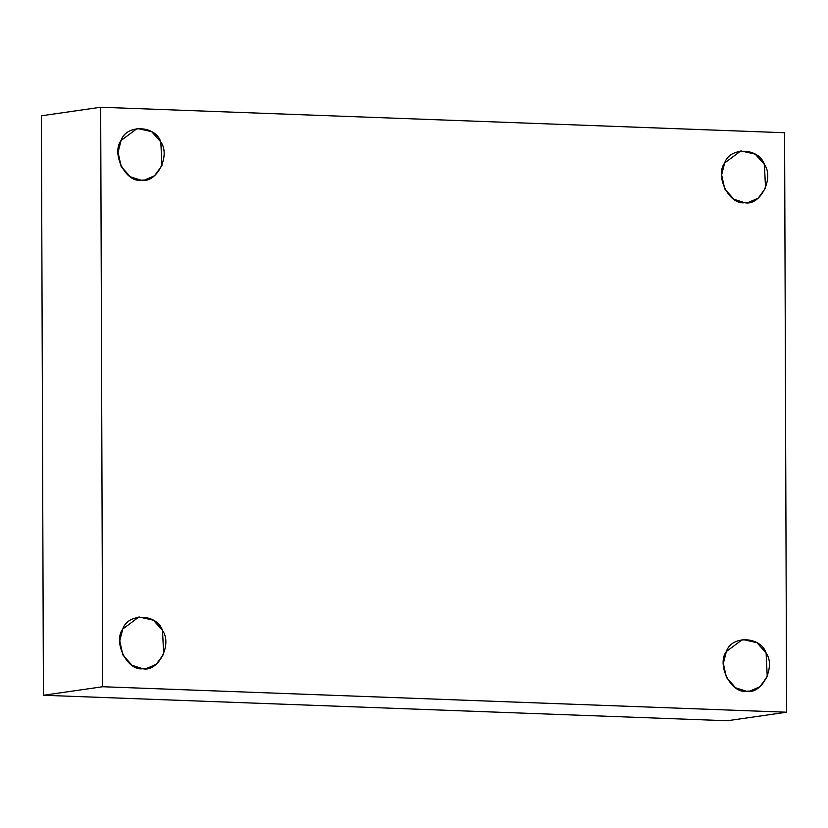 <?xml version="1.0" encoding="UTF-8"?>
<svg xmlns="http://www.w3.org/2000/svg" width="828" height="828" viewBox="0 0 828 828"><rect width="100%" height="100%" fill="white"/><g stroke="black" fill="none" stroke-linecap="round" stroke-linejoin="round"><path stroke-width="1.24" d="M141.081 180.204L144.703 180.007L154.546 175.743L161.957 165.641L160.818 141.961L151.669 131.662L137.272 128.423L121.064 140.481L118.052 152.362L121.157 166.469L130.369 176.799L141.081 180.204C125.773 182.75 111.066 153.563 121.064 140.481C126.28 124.096 155.488 125.183 160.818 141.961C170.91 155.799 156.409 183.888 141.081 180.204M744.662 202.694L748.295 202.498L758.137 198.234L765.548 188.132L764.399 164.451L755.25 154.153L740.853 150.913L724.655 162.971L721.633 174.853L724.748 188.96L733.95 199.289L744.662 202.694C729.354 205.24 714.657 176.053 724.655 162.971C729.872 146.587 759.069 147.674 764.399 164.451C774.49 178.289 759.99 206.379 744.662 202.694M746.37 691.225L750.002 691.038L759.845 686.764L767.245 676.673L766.107 652.992L756.958 642.683L742.561 639.444L726.363 651.501L723.341 663.383L726.446 677.49L735.657 687.83L746.37 691.225C731.062 693.771 716.365 664.594 726.363 651.501C731.569 635.128 760.777 636.215 766.107 652.992C776.198 666.819 761.698 694.92 746.37 691.225M142.789 668.734L146.411 668.548L156.254 664.273L163.665 654.182L162.526 630.501L153.377 620.193L138.98 616.953L122.772 629.011L119.76 640.893L122.865 655L132.076 665.339L142.789 668.734C127.481 671.28 112.774 642.104 122.772 629.011C127.988 612.637 157.196 613.724 162.526 630.501C172.617 644.329 158.117 672.429 142.789 668.734M41.4 115.785L100.664 107.247L784.582 132.728L100.664 107.247L41.4 115.785L43.418 695.272L727.336 720.753L786.6 712.215L102.693 686.733L43.418 695.272L102.693 686.733L100.664 107.247L102.693 686.733L786.6 712.215L784.582 132.728L786.6 712.215L727.336 720.753L43.418 695.272L41.4 115.785"/></g></svg>
